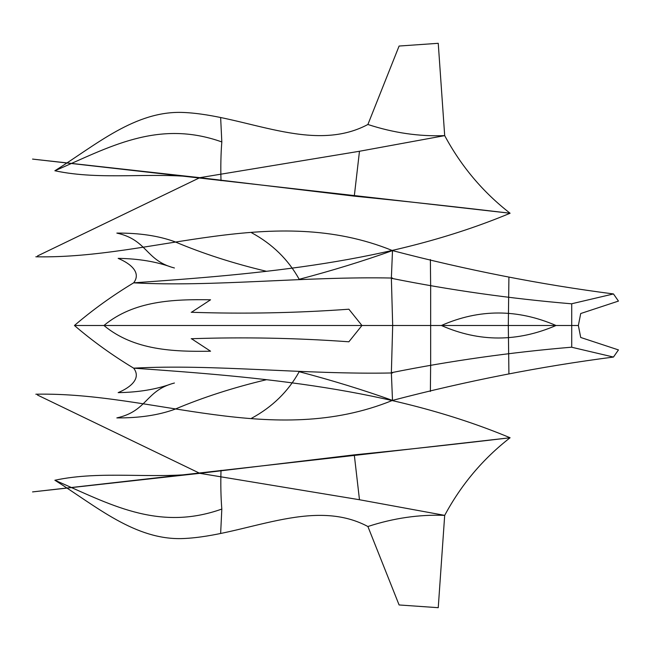 <?xml version="1.0" encoding="UTF-8"?>
<svg xmlns="http://www.w3.org/2000/svg" width="651" height="651" viewBox="0 0 651 651"><rect width="100%" height="100%" fill="white"/><g stroke="black" fill="none" stroke-linecap="round" stroke-linejoin="round"><path stroke-width="0.49" stroke-dasharray="3.25 2.44" d=""/><path stroke-width="0.98" d="M251.498 232.692C272.338 243.979 288.238 259.513 299.191 279.295C331.855 270.71 362.965 261.149 392.504 250.602L391.365 278.107L392.683 325.5L391.365 372.893L392.504 400.398C467.158 380.876 540.81 366.423 613.47 357.057L618.45 349.912L580.708 337.47L578.357 325.5L580.708 313.53L618.45 301.087L613.47 293.943C540.81 284.577 467.158 270.124 392.504 250.602C273.282 202.079 153.546 259.22 35.846 256.787M578.357 325.5L74.434 325.5C92.507 309.982 112.257 295.757 133.658 282.835C261.295 273.916 390.925 262.963 510.091 213.243C482.977 192.208 461.177 166.331 444.69 135.62C419.236 136.612 393.635 132.902 367.896 124.487C311.967 154.328 245.158 115.048 183.297 112.46C135.196 110.442 95.909 145.092 54.871 170.757C101.621 180.758 152.244 171.693 199.808 177.674L33.396 159.186M37.53 255.941L199.808 177.674L354.29 196.146L359.474 151.26M571.708 303.822C510.286 298.63 450.167 290.126 391.341 278.294M613.47 293.943L571.716 303.757L571.716 347.243L613.47 357.057M171.522 267.17C156.142 261.596 138.354 258.667 118.148 258.366C131.689 264.062 141.169 273.07 133.658 282.835C212.918 287.181 304.937 276.203 392.577 278.05M508.301 325.5L508.919 373.951L508.309 325.492L508.919 277.049L508.301 325.5M441.76 325.671C479.421 342.166 517.512 342.117 556.035 325.5C517.512 308.883 479.421 308.834 441.76 325.329M430.653 284.145L430.653 366.855M430.653 286.822L430.376 259.546M444.69 135.62L438.245 43.308L399.096 46.042L367.896 124.487M32.55 159.088L510.091 213.243C456.367 206.855 404.426 201.159 354.29 196.146M444.682 135.636L359.328 151.284L199.808 177.674M266.438 271.288C233.424 263.452 202.868 253.589 174.769 241.716C158.486 235.8 139.184 232.928 116.846 233.099C147.663 239.869 145.319 260.555 174.419 267.984M348.855 309.184L361.842 325.37M348.733 309.225C295.977 313.025 243.474 314.042 191.207 312.268M104.25 325.223C134 300.754 173.239 299.143 210.558 299.794L191.589 312.211M221.006 180.693C220.599 166.575 220.868 153.66 221.82 141.942C157.436 118.954 108.318 147.753 54.871 170.757M220.64 117.522L221.82 141.942M74.434 325.5C92.507 341.018 112.257 355.243 133.658 368.165C261.295 377.084 390.925 388.037 510.091 437.757C482.977 458.792 461.177 484.67 444.69 515.38C419.236 514.388 393.635 518.098 367.896 526.513C311.967 496.672 245.158 535.952 183.297 538.54C135.196 540.558 95.909 505.908 54.871 480.243C101.621 470.242 152.244 479.307 199.808 473.326L33.396 491.814M37.53 395.059L199.808 473.326L354.29 454.854L359.474 499.74M251.498 418.308C272.338 407.021 288.238 391.487 299.191 371.705C331.855 380.29 362.965 389.851 392.504 400.398C273.282 448.921 153.546 391.78 35.846 394.213M571.708 347.178C510.286 352.37 450.167 360.874 391.341 372.706M171.522 383.83C156.142 389.404 138.354 392.333 118.148 392.634C131.689 386.938 141.169 377.93 133.658 368.165C212.918 363.819 304.937 374.797 392.577 372.95M430.653 364.178L430.376 391.454M444.69 515.38L438.245 607.692L399.096 604.958L367.896 526.513M32.55 491.912L510.091 437.757C456.367 444.145 404.426 449.841 354.29 454.854M444.682 515.364L359.328 499.716L199.808 473.326M266.438 379.712C233.424 387.548 202.868 397.411 174.769 409.284C158.486 415.2 139.184 418.072 116.846 417.901C147.663 411.131 145.319 390.445 174.419 383.016M348.855 341.816L361.842 325.63M348.733 341.775C295.977 337.975 243.474 336.958 191.207 338.732M104.25 325.777C134 350.246 173.239 351.857 210.558 351.206L191.589 338.789M221.006 470.307C220.599 484.425 220.868 497.34 221.82 509.058C157.436 532.046 108.318 503.247 54.871 480.243M220.64 533.478L221.82 509.058"/></g></svg>
